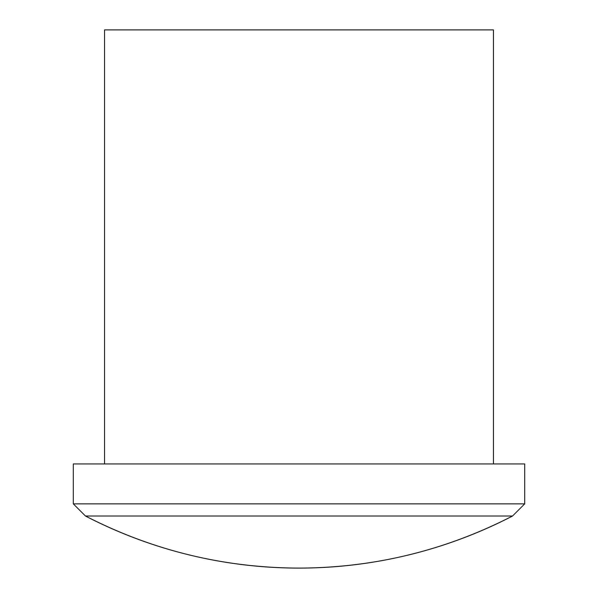 <?xml version="1.0" encoding="UTF-8"?>
<svg xmlns="http://www.w3.org/2000/svg" width="598" height="598" viewBox="0 0 598 598"><rect width="100%" height="100%" fill="white"/><g stroke="black" fill="none" stroke-linecap="round" stroke-linejoin="round"><path stroke-width="0.45" stroke-dasharray="2.99 2.24" d="M104.553 463.936L524.7 463.936L104.553 463.936M104.553 29.9L493.447 29.9L104.553 29.9M524.7 503.86L73.3 503.86L524.7 503.86M85.454 516.014L512.546 516.014L85.454 516.014"/><path stroke-width="0.9" d="M73.3 503.86L85.454 516.014L512.546 516.014L524.7 503.86L73.3 503.86L524.7 503.86L524.7 463.936L73.3 463.936L73.3 503.86L73.3 463.936L524.7 463.936L524.7 503.86L512.546 516.014L85.454 516.014C152.468 550.474 223.652 567.838 299 568.1C374.348 567.838 445.532 550.474 512.546 516.014A463.809 463.809 0 0 1 85.454 516.014L73.3 503.86M104.553 29.9L104.553 463.936L104.553 29.9L493.447 29.9L493.447 463.936L493.447 29.9L104.553 29.9"/></g></svg>
